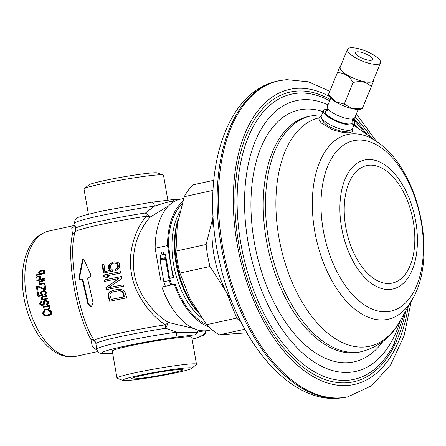 <?xml version="1.0" encoding="UTF-8"?>
<svg xmlns="http://www.w3.org/2000/svg" width="446" height="446" viewBox="0 0 446 446"><rect width="100%" height="100%" fill="white"/><g stroke="black" fill="none" stroke-linecap="round" stroke-linejoin="round"><path stroke-width="0.67" d="M116.997 378.13A40.346 2.537 170.1 0 1 144.66 370.843A40.346 2.537 170.1 0 1 189.394 364.053A40.346 2.537 -9.9 0 1 196.485 364.259L191.769 337.237A40.346 2.537 -9.9 0 0 184.677 337.031A40.346 2.537 170.1 0 0 139.944 343.821A40.346 2.537 170.1 0 0 112.281 351.108L116.997 378.13A40.346 2.537 170.1 0 0 117.281 378.364L122.94 380.41A35.095 2.202 -9.9 0 1 144.972 374.222A35.095 2.202 -9.9 0 1 185.664 367.961A35.095 2.202 -9.9 0 1 191.668 368.413A35.095 2.202 -9.9 0 1 165.957 374.83A35.095 2.202 -9.9 0 1 128.861 380.388A35.095 2.202 -9.9 0 1 122.94 380.41M75.084 225.47L71.745 228.575L72.508 234.089C66.499 258.596 76.071 313.46 90.889 339.389C93.576 339.88 95.243 341.262 95.879 343.543A6.105 6.071 -137.3 0 0 94.279 340.37C78.875 318.957 67.246 252.308 75.318 231.725A56.425 3.546 -9.9 0 1 146.472 216.159C136.058 227.365 127.121 252.469 131.498 273.554C134.514 294.817 151.59 316.359 165.433 324.805A56.425 3.546 170.1 0 0 94.279 340.37L90.889 339.389L92.406 346.815L96.972 350.205M204.156 330.854L197.405 332.242C194.345 332.649 187.353 332.621 176.432 332.158L165.728 328.262A55.388 3.479 170.1 0 0 95.879 343.543L96.676 349.196C97.858 351.888 98.979 353.16 100.038 353.02C101.387 353.717 104.353 353.901 108.936 353.567L112.648 353.21M49.534 310.355L48.575 310.433L50.437 310.667L51.374 311.615A64.085 35.886 -102.3 0 0 51.769 312.679L51.63 313.867L49.562 315.216L45.007 315.829L43.128 314.569A64.085 35.886 -102.3 0 1 42.727 313.505L42.894 312.317L44.344 311.358A64.085 35.886 -102.3 0 0 44.594 312.072L44.087 312.312L43.831 313.265A64.085 35.886 -102.3 0 0 44.226 314.33L45.743 315.155L51.245 314.307M48.575 310.433A64.085 35.886 -102.3 0 0 48.826 311.146L50.27 311.854A64.085 35.886 -102.3 0 0 50.666 312.919L49.974 314.229L46.523 315.11M48.915 305.393L43.435 306.72A64.085 35.886 -102.3 0 0 43.613 307.316L47.661 306.43L49.099 307.261A64.085 35.886 -102.3 0 0 49.25 307.734L48.051 308.888L44.371 309.697A64.085 35.886 -102.3 0 0 44.572 310.288L48.943 309.206L49.707 308.532L49.985 307.578A64.085 35.886 -102.3 0 1 49.835 307.099L48.581 306.229L49.428 305.789A64.085 35.886 -102.3 0 1 49.25 305.198L48.915 305.393L49.3 305.365M40.737 301.87L39.661 302.99L39.633 303.626A64.085 35.886 -102.3 0 0 39.789 304.222L40.603 305.058L42.242 305.332L43.68 304.891L44.572 303.18A64.085 35.886 -102.3 0 1 44.383 302.46L44.717 301.502L45.76 301.022L47.142 301.858A64.085 35.886 -102.3 0 0 47.399 302.812L47.343 303.33L46.373 304.049A64.085 35.886 -102.3 0 0 46.579 304.763L48.096 303.927L48.502 302.572A64.085 35.886 -102.3 0 1 48.246 301.613L46.562 300.342L44.845 300.465L43.552 301.507L43.279 302.7A64.085 35.886 -102.3 0 0 43.468 303.419L42.593 304.495L41.64 304.579L40.893 303.982A64.085 35.886 -102.3 0 1 40.703 303.263L41.439 302.349A64.085 35.886 -102.3 0 1 41.255 301.63L40.737 301.87L41.305 301.825M43.323 296.272L41.902 296.835L41.188 297.995A64.085 35.886 -102.3 0 0 41.294 298.474L42.454 299.35L41.534 299.55A64.085 35.886 -102.3 0 0 41.673 300.152L47.56 298.865A64.085 35.886 -102.3 0 1 47.421 298.268L43.19 299.194L42.024 298.313L42.554 297.192L46.947 296.105A64.085 35.886 -102.3 0 1 46.819 295.508L43.323 296.272L46.869 295.737M43.39 291.383L44.55 291.5L45.247 292.225A64.085 35.886 -102.3 0 0 45.369 292.944L44.974 293.908L44.282 294.31A64.085 35.886 -102.3 0 0 44.422 295.029L45.776 294.109L46.289 292.743A64.085 35.886 -102.3 0 1 46.161 292.024L45.224 290.982L43.474 290.736L41.183 291.862L40.647 293.228A64.085 35.886 -102.3 0 0 40.77 293.953L41.729 294.99L38.785 295.637A64.085 35.886 -102.3 0 1 38.178 292.147L37.258 292.347A64.085 35.886 77.7 0 0 37.982 296.439L42.766 295.391A64.085 35.886 -102.3 0 1 42.604 294.55L41.69 293.747A64.085 35.886 -102.3 0 1 41.567 293.028L41.974 292.063L43.022 291.461L45.676 291.244M36.472 286.31A64.085 35.886 -102.3 0 0 37.079 291.143L37.994 290.943A64.085 35.886 -102.3 0 1 37.458 286.711L44.249 289.571L45.721 289.253A64.085 35.886 -102.3 0 1 45.118 284.42L44.015 284.66A64.085 35.886 -102.3 0 0 44.516 288.768L37.759 286.031L36.472 286.31L38.122 286.176M41.266 280.818L39.811 281.387L38.958 282.558A64.085 35.886 -102.3 0 0 38.992 283.043L40.001 283.929L39.081 284.13A64.085 35.886 -102.3 0 0 39.136 284.738L45.024 283.45A64.085 35.886 -102.3 0 1 44.968 282.848L40.737 283.767L39.727 282.881L40.391 281.749L44.801 280.662A64.085 35.886 -102.3 0 1 44.762 280.055L41.266 280.818L44.773 280.294M37.943 276.029L36.661 276.799L35.948 278.053A64.085 35.886 -102.3 0 0 36.059 280.974L44.706 279.084A64.085 35.886 -102.3 0 1 44.667 278.354L40.809 279.202A64.085 35.886 -102.3 0 1 40.731 277.011L39.973 276.074L37.943 276.029L39.387 275.912M40.971 270.499L43.167 270.137L44.07 270.427L44.594 271.162A64.085 35.886 -102.3 0 0 44.578 271.893L43.463 273.236L44.567 272.997A64.085 35.886 -102.3 0 0 44.561 273.604L35.92 275.494A64.085 35.886 -102.3 0 1 35.92 274.887L39.783 274.039L39.053 273.833L38.696 273.181A64.085 35.886 -102.3 0 1 38.713 272.45L40.229 270.783L43.418 270.215M75.19 226.083L75.748 228.207A55.388 3.479 -9.9 0 1 145.602 212.932L154.439 206.147A55.388 3.479 170.1 0 0 74.683 223.184L75.196 226.094M72.508 234.089C74.867 232.684 75.948 230.721 75.748 228.207A6.105 6.071 42.7 0 1 75.318 231.725L72.508 234.089M168.638 205.796L150.057 217.124L145.602 212.932A6.105 1.784 81.2 0 0 146.472 216.159L150.057 217.124C137.006 232.466 131.631 250.568 133.934 271.424C136.303 291.16 151.356 312.077 168.437 322.43L165.728 328.262A6.105 1.784 -98.8 0 1 165.433 324.805L168.437 322.43L194.144 328.607M79.812 279.603L78.925 278.07L82.471 259.851L83.263 258.953L83.926 259.488L90.951 275.07L90.376 276.972A73.122 4.594 170.1 0 0 88.336 277.451L87.661 278.861L92.997 302.527L91.263 307.021L87.845 303.815L82.471 280.155L81.534 279.146A73.122 4.594 170.1 0 0 79.812 279.603L79.728 279.62M112.386 290.457A72.391 4.549 170.1 0 1 117.828 289.37L121.412 289.432L124.261 290.915L124.991 292.052L126.742 297.839A70.563 4.432 170.1 0 0 109.621 301.267L107.915 295.475L107.921 294.193L109.443 291.829L112.916 290.418A71.466 4.488 -9.9 0 1 118.301 289.337M104.375 279.937A73.233 4.599 170.1 0 1 121.401 276.52L121.814 278.711L108.099 287.782A72.787 4.571 170.1 0 1 123.118 284.782L123.464 286.237A72.631 4.56 170.1 0 0 106.416 289.66L105.908 287.475L118.959 278.505A73.205 4.599 170.1 0 0 104.643 281.398L104.375 279.937L104.888 279.893A72.319 4.544 -9.9 0 1 121.412 276.576M103.561 275.059A73.166 4.594 170.1 0 1 120.593 271.636L120.821 273.103A73.211 4.599 170.1 0 0 106.499 275.957L109.17 276.921A73.239 4.599 170.1 0 0 106.399 277.49L103.79 276.526L103.561 275.059L104.08 275.015A72.246 4.538 -9.9 0 1 120.604 271.698M102.318 264.779A72.202 4.538 170.1 0 1 104.002 264.422L104.793 271.53A72.982 4.583 170.1 0 1 110.379 270.382L109.153 269.373L108.651 268.224L108.707 265.454L109.66 264.01L112.838 262.125A72.129 4.532 170.1 0 1 114.332 261.83L117.883 262.393L119.166 263.391L119.684 264.545L119.6 267.31L118.586 268.76L115.698 270.577L115.497 269.111L117.627 267.444L117.733 264.918L116.406 263.424L114.064 263.134A72.308 4.544 170.1 0 0 113.317 263.279L111.182 264.456L110.268 266.39L110.915 268.765L112.13 269.529L112.359 271.24A73.066 4.588 170.1 0 0 103.277 273.103L102.318 264.779L102.836 264.734A71.276 4.477 -9.9 0 1 104.007 264.489M175.066 201.051L174.514 201.09C171.387 201.062 164.691 202.752 154.439 206.147A4.577 2.152 -98 0 0 151.718 202.233A4.577 2.152 -98 0 0 151.573 202.267M181.896 204.123A65.612 36.745 -102.3 0 0 168.398 245.746L169.424 251.644A64.085 35.886 77.7 0 0 173.851 277.49L169.636 278.41M183.668 198.442L180.234 199.195A67.14 37.598 77.7 0 0 155.152 248.288L160.727 280.25L163.504 279.748M213.723 180.307L193.23 184.789A82.393 46.144 77.7 0 0 184.259 196.675L177.291 224.5L176.025 251.076A82.393 46.144 77.7 0 0 179.866 273.086L190.381 299.506L206.598 324.677A82.393 46.144 77.7 0 0 219.41 334.807L246.822 332.816M219.41 334.807L244.809 329.248M176.025 251.076L206.136 244.492L213.116 216.594A76.294 42.727 77.7 0 0 213.104 216.667A76.294 42.727 77.7 0 0 226.194 291.673A76.294 42.727 77.7 0 0 231.541 300.827M179.866 273.086L209.977 266.502L226.194 291.673L236.709 318.093A82.393 46.144 77.7 0 0 241.119 322.263M206.598 324.677L236.709 318.093M206.136 244.492A82.393 46.144 77.7 0 0 209.977 266.502M184.259 196.675L212.993 190.386M394.861 342.188A146.004 81.763 77.7 0 1 393.461 345.02A146.004 81.763 77.7 0 1 347.886 380.271A146.004 81.763 -102.3 0 1 240.823 243.332A146.004 81.763 -102.3 0 1 297.783 93.181A146.004 81.763 77.7 0 1 329.655 100.785M352.078 129.245L352.92 131.442L349.72 132.707C345.232 133.086 339.322 131.988 331.986 129.418L321.588 123.174C319.509 121.083 318.628 119.299 318.957 117.822L321.31 116.027M321.181 116.746A18.308 5.397 22.3 0 0 318.94 117.895M352.764 131.709A18.308 5.397 22.3 0 0 351.966 129.362M321.471 117.8L323.155 121.34A13.731 4.047 22.3 0 0 332.839 128.314A13.731 4.047 22.3 0 0 345.929 131.525A13.731 4.047 22.3 0 0 347.328 131.252L351.019 129.909A16.786 4.951 -157.7 0 1 349.307 130.243A16.786 4.951 22.3 0 1 333.307 126.318A16.786 4.951 22.3 0 1 321.471 117.8A16.786 4.951 22.3 0 1 321.293 116.077L323.506 110.68A16.786 4.951 22.3 0 0 333.179 119.812A16.786 4.951 22.3 0 0 351.515 124.852A16.786 4.951 -157.7 0 0 354.564 123.408A16.786 4.951 -157.7 0 0 352.307 119.132M354.564 123.408L352.351 128.805A16.786 4.951 -157.7 0 1 351.019 129.909M323.506 110.68A16.786 4.951 22.3 0 1 326.55 109.242A16.786 4.951 -157.7 0 1 328.117 109.214M327.637 110.179A14.846 4.376 22.3 0 0 330.938 117.867A14.846 4.376 22.3 0 0 350.077 123.949A14.846 4.376 -157.7 0 0 351.972 120.152M330.737 98.148L327.325 106.471A14.846 4.376 22.3 0 0 330.174 110.982A14.846 4.376 22.3 0 0 349.603 118.943A14.846 4.376 22.3 0 0 352.106 119.004A14.846 4.376 22.3 0 0 354.799 117.727L358.21 109.409M362.263 108.595L361.154 109.002A18.308 5.397 -157.7 0 1 352.323 108.646L362.42 108.183L373.681 80.871L362.604 107.815M328.395 94.68L328.925 95.79A18.308 5.397 22.3 0 0 335.386 101.682A18.308 5.397 22.3 0 0 352.323 108.646L344.273 104.096L353.115 82.527C360.541 80.525 366.59 81.891 371.262 86.613M339.813 66.95L337.388 72.698C344.011 72.609 349.251 75.887 353.115 82.527M380.544 62.836L373.246 80.642A17.851 5.263 22.3 0 1 370.007 82.175A17.851 5.263 -157.7 0 1 350.5 76.812A17.851 5.263 -157.7 0 1 340.209 67.106L347.506 49.294A17.851 5.263 22.3 0 0 357.803 59.006A17.851 5.263 22.3 0 0 377.305 64.369A17.851 5.263 22.3 0 0 380.544 62.836A17.851 5.263 22.3 0 0 370.252 53.124A17.851 5.263 22.3 0 0 350.751 47.767A17.851 5.263 22.3 0 0 347.506 49.294M337.388 72.698L328.551 94.262L335.386 101.682L344.273 104.096M328.735 93.9L328.551 94.262M373.564 79.873L373.681 80.871M357.218 51.808A9.154 2.698 -157.7 0 1 367.22 54.557A9.154 2.698 -157.7 0 1 372.499 59.535A9.154 2.698 -157.7 0 1 370.838 60.322A9.154 2.698 -157.7 0 1 360.836 57.573A9.154 2.698 -157.7 0 1 355.557 52.595A9.154 2.698 -157.7 0 1 357.218 51.808M178.16 219.393A68.662 38.451 77.7 0 0 196.842 310.75M165.343 286.215L161.92 287.079A67.14 37.598 77.7 0 0 208.929 330.363L212.012 329.689M182.682 201.531A67.14 37.598 77.7 0 0 167.501 245.59L173.076 277.551L173.851 277.49M206.392 324.409A65.612 36.745 -102.3 0 1 175.088 284.08L174.269 284.375A67.14 37.598 77.7 0 0 208.706 326.767M160.727 280.25L163.487 279.648M161.92 287.079L165.377 286.321L163.849 281.705L160.125 260.397A0.864 0.485 77.7 0 1 160.225 259.661L160.621 259.065L159.952 255.229L165.382 254.042L169.619 278.304L173.076 277.551M155.152 248.288L167.501 245.59M162.199 251.934A1.221 1.009 -94.6 0 0 162.617 254.337A1.221 1.009 -94.6 0 0 162.199 251.934M160.621 259.065L160.911 258.63L165.99 257.52M166.057 257.877L165.661 258.474A0.864 0.485 77.7 0 0 165.561 259.21L169.279 280.517L170.812 285.133L174.269 284.375M159.952 255.229L165.399 254.131M160.627 255.173A64.085 35.886 77.7 0 0 160.911 258.63M165.377 286.321L171.626 284.838L169.619 278.304M163.849 281.705L169.279 280.517M171.626 284.838L175.088 284.08M84.194 188.758L88.821 184.917A35.095 2.202 -9.9 0 1 114.533 178.5A35.095 2.202 -9.9 0 1 151.629 172.942A35.095 2.202 -9.9 0 1 157.55 172.92L163.208 174.966A40.346 2.537 -9.9 0 0 156.401 174.994A40.346 2.537 170.1 0 0 113.752 181.383A40.346 2.537 170.1 0 0 84.194 188.758A40.346 2.537 170.1 0 0 84.004 189.071L88.38 214.158M163.208 174.966A40.346 2.537 -9.9 0 1 163.492 175.2L167.841 200.12M154.149 373.073A22.885 1.438 170.1 0 0 159.819 372.087M136.27 378.765A25.94 1.628 170.1 0 0 165.795 374.25A25.94 1.628 170.1 0 0 182.749 369.623A25.94 1.628 170.1 0 0 178.255 369.583A25.94 1.628 170.1 0 0 150.263 373.798A25.94 1.628 170.1 0 0 131.743 378.526A25.94 1.628 170.1 0 0 136.27 378.765M196.485 364.259A40.346 2.537 -9.9 0 1 196.296 364.572L191.668 368.413M82.075 279.107L83.012 280.11L88.403 303.771L91.53 306.982M83.536 259.009L83.023 259.812L79.477 278.025L80.364 279.558M107.915 295.475L108.439 295.43L110.156 301.223M112.916 290.418L109.967 291.79L108.857 293.039L108.439 295.43M118.736 290.781L120.309 290.725L122.544 291.561L123.202 292.453L124.49 296.802A69.966 4.393 -9.9 0 0 111.734 299.355L111.205 299.394L109.939 295.046L110.017 294.009L110.508 293.139L112.76 291.913A72.18 4.532 170.1 0 1 118.201 290.82L118.736 290.781M107.921 294.193L108.445 294.148M108.333 293.083L108.857 293.039M109.443 291.829L109.967 291.79M110.697 291.06L111.221 291.021M124.49 296.802L123.938 296.846L122.65 292.498L121.998 291.606L119.768 290.77L120.309 290.725M119.768 290.77L118.201 290.82M121.033 291.032L121.58 290.987M121.998 291.606L122.544 291.561M122.65 292.498L123.202 292.453M123.938 296.846A70.903 4.454 170.1 0 0 111.205 299.394M108.099 287.782L108.618 287.737A71.867 4.516 -9.9 0 1 123.129 284.843M104.888 279.893L105.161 281.359M118.959 278.505L106.427 287.436L106.934 289.621M105.908 287.475L106.427 287.436M104.08 275.015L104.308 276.481L106.917 277.451M103.79 276.526L104.308 276.481M114.064 263.134L116.952 263.38L118.279 264.874L118.173 267.399L116.032 269.066L116.233 270.538M112.838 262.125L113.379 262.086A71.204 4.471 -9.9 0 1 114.577 261.847M113.379 262.086L110.19 263.971L109.237 265.415L109.175 268.18L109.677 269.334L110.909 270.337A72.068 4.527 -9.9 0 0 105.312 271.486L104.793 271.53M102.836 264.734L103.795 273.063M110.379 270.382L110.909 270.337M109.153 269.373L109.677 269.334M108.651 268.224L109.175 268.18M108.484 266.753L109.008 266.708M108.707 265.454L109.237 265.415M109.66 264.01L110.19 263.971M111.043 262.984L111.578 262.939M115.497 269.111L116.032 269.066M116.952 268.325L117.493 268.28M117.627 267.444L118.173 267.399M117.9 266.39L118.441 266.346M117.733 264.918L118.279 264.874M117.248 264.01L117.794 263.971M116.406 263.424L116.952 263.38M115.219 263.157L115.759 263.112M50.521 310.728A61.035 34.18 77.7 0 0 50.621 311.001L51.218 311.001M48.826 311.146L50.621 311.001M45.364 314.976L47.677 315.751M45.007 315.829L46.847 315.679M44.087 315.517L45.916 315.367M43.535 315.121L45.035 314.999M43.128 314.569L44.349 314.469M42.727 313.505L43.886 313.41M42.699 312.869L43.842 312.78M42.894 312.317L44.321 312.2M43.468 311.682L44.427 311.603M49.283 314.508L51.117 314.358M49.974 314.229L51.413 314.112M50.431 313.867L51.658 313.772M50.666 313.432L51.803 313.343M50.666 312.919L51.781 312.83M50.27 311.854L51.429 311.76M49.913 311.42L51.162 311.319M49.417 311.146L50.922 311.024M43.435 306.72L49.389 305.661M45.191 306.58A61.035 34.18 77.7 0 0 45.302 306.948M44.371 309.697L49.428 308.833M46.15 309.552A61.035 34.18 77.7 0 0 46.273 309.92M48.051 308.888L49.484 308.777M48.564 308.654L49.673 308.56M49.038 308.292L49.88 308.225M49.25 307.734L49.98 307.679M49.099 307.261L49.863 307.199M48.765 306.826L49.573 306.759M48.285 306.547L49.25 306.469M47.661 306.43L48.87 306.335M48.213 305.677L49.361 305.582M41.846 304.518L43.217 305.231M45.76 301.022L48.107 301M46.574 300.325L45.286 301.368M42.225 304.573L44.148 304.395M42.593 304.495L44.176 304.367M43.111 304.256L44.321 304.161M43.385 303.815L44.505 303.726M43.468 303.419L44.555 303.33M43.279 302.7L44.422 302.611M43.307 302.065L44.438 301.975M43.552 301.507L44.856 301.401M44.171 300.866L45.899 300.727M44.845 300.465L46.473 300.336M46.373 304.049L48.107 303.91M46.891 303.81L48.213 303.704M47.343 303.33L48.463 303.241M47.399 302.812L48.497 302.723M47.142 301.858L48.285 301.764M46.836 301.418L48.062 301.318M46.373 301.139L47.861 301.022M41.472 305.376L42.392 305.298M40.603 305.058L42.348 304.919M40.107 304.663L41.584 304.54M39.789 304.222L41.021 304.122M39.633 303.626L40.776 303.536M39.661 302.99L40.787 302.895M40.09 302.388L41.422 302.282M43.19 299.194L47.471 298.491M45.04 296.133L43.301 297.014M43.753 299.054L44.176 299.21L43.256 299.417A61.035 34.18 77.7 0 0 43.346 299.784M41.534 299.55L43.256 299.417M42.454 299.35L44.176 299.21M42.03 299.194L42.989 299.115M41.584 298.915L42.465 298.842M41.294 298.474L42.091 298.407M41.188 297.995L42.086 297.922M41.294 297.593L42.236 297.521M41.584 297.153L42.978 297.042M41.902 296.835L43.619 296.696M42.431 296.596L44.148 296.456M44.455 290.759L42.894 291.723M38.785 295.637L42.693 295.018M39.56 295.575A61.035 34.18 77.7 0 0 39.655 296.072M37.258 292.347L38.2 292.269M41.729 294.99L42.671 294.918M41.065 294.511L42.353 294.41M40.77 293.953L41.768 293.869M40.647 293.228L41.589 293.15M40.725 292.587L41.668 292.509M41.183 291.862L42.398 291.768M41.857 291.344L43.574 291.205M42.738 290.898L44.31 290.775M44.282 294.31L45.659 294.198M44.974 293.908L45.944 293.83M45.275 293.468L46.211 293.39M45.369 292.944L46.273 292.871M45.247 292.225L46.183 292.147M44.979 291.784L45.999 291.701M44.55 291.5L45.799 291.4M43.959 291.383L45.592 291.249M38.205 286.209A61.035 34.18 77.7 0 0 38.25 286.65M41.155 287.414L45.592 289.281M44.516 288.768L45.637 288.679M44.015 284.66L45.135 284.57M37.458 286.711L39.109 286.583M40.737 283.767L44.99 283.082M43.017 280.679L41.205 281.565M41.35 283.628L41.734 283.79L40.82 283.99A61.035 34.18 77.7 0 0 40.848 284.364M39.081 284.13L40.82 283.99M40.001 283.929L41.734 283.79M39.616 283.767L40.553 283.695M39.215 283.489L40.079 283.416M38.992 283.043L39.778 282.976M38.958 282.558L39.839 282.485M39.114 282.151L40.04 282.078M39.46 281.71L40.82 281.599M39.811 281.387L41.556 281.242M40.352 281.142L42.102 281.002M39.733 275.884L38.445 276.654L36.661 276.799M37.397 276.269L39.181 276.13M37.776 279.976A61.035 34.18 77.7 0 0 37.804 280.595M40.809 279.202L44.678 278.594M41.461 279.296L36.946 280.043L41.461 279.296A61.035 34.18 77.7 0 1 41.456 279.146M39.705 279.441A64.085 35.886 -102.3 0 1 39.622 277.128L38.507 276.637L40.842 276.498M35.948 278.053L36.873 277.981M36.12 277.406L38.507 276.637M39.622 277.128L40.731 277.038M36.946 280.043A64.085 35.886 -102.3 0 1 36.867 277.73L37.04 277.328M39.058 276.643L40.558 276.52M39.432 276.804L40.625 276.71M39.856 270.984L41.69 270.834L41.121 271.324M39.287 271.469L40.474 271.374M40.859 273.688L41.589 273.894L37.726 274.742A61.035 34.18 77.7 0 0 37.72 275.104M42.81 270.348L41.69 270.834M44.344 273.292L40.703 273.838L44.901 272.924M42.543 273.437L43.658 272.093A64.085 35.886 -102.3 0 1 43.669 271.608L43.145 270.873L42.231 270.828L44.405 270.694M40.229 270.783L42.063 270.633M43.463 273.236L44.567 273.147M35.92 274.887L37.726 274.742M39.783 274.039L41.589 273.894M39.415 274L41.222 273.855M39.053 273.833L40.252 273.738M38.869 273.632L39.934 273.543M38.696 273.181L39.661 273.103M38.713 272.45L39.627 272.372M38.908 271.921L39.906 271.837M43.095 273.069L43.859 273.008M40.703 273.838L39.616 272.98A64.085 35.886 -102.3 0 1 39.633 272.25L40.575 271.313L42.231 270.828M43.145 270.873L44.449 270.767M43.502 271.157L44.561 271.073M43.669 271.608L44.589 271.53M43.658 272.093L44.533 272.027M43.468 272.623L44.299 272.556M73.439 356.688A64.085 35.886 -102.3 0 1 26.888 298.971A64.085 35.886 -102.3 0 1 48.748 231.078C35.496 234.841 30.2 243.778 26.102 254.638C21.52 268.643 21.068 284.37 24.736 301.83C31.265 332.671 51.574 358.617 72.882 356.772L76.138 356.287A64.085 35.886 -102.3 0 1 73.439 356.688M192.103 339.144A50.811 3.194 170.1 0 0 201.709 335.141L194.701 334.84L175.133 337.282A50.811 3.194 170.1 0 0 123.486 346.47A50.811 3.194 170.1 0 0 102.346 353.204L109.354 353.505A4.577 3.78 85.4 0 1 108.936 353.567M109.354 353.505L112.643 353.187M175.133 337.282A4.577 2.152 -98 0 0 176.432 332.158A55.388 3.479 170.1 0 0 96.676 349.196M102.346 353.204A4.577 4.538 109.4 0 1 100.038 353.02M201.709 335.141A4.577 4.538 -70.6 0 0 205.461 330.826M194.701 334.84A4.577 3.78 -94.6 0 0 197.405 332.242A6.105 5.04 -94.6 0 1 198.665 330.146M174.665 201.257A6.105 5.04 85.4 0 1 174.514 201.09A4.577 3.78 -94.6 0 0 171.554 199.763L151.718 202.233L103.349 210.707L83.38 215.541L78.78 217.152C75.909 218.033 74.543 220.045 74.683 223.184M179.85 211.677A64.085 35.886 77.7 0 0 201.637 317.931M178.266 218.841A65.874 36.89 77.7 0 0 197.466 311.726M339.858 398.088A161.742 90.577 -102.3 0 1 222.37 252.419A161.742 90.577 -102.3 0 1 277.54 81.072C223.842 92.015 200.215 176.956 218.975 259.182C235.449 337.722 287.386 403.112 338.882 398.233L346.665 397.079A161.742 90.577 -102.3 0 1 339.858 398.088M329.778 91.257L308.364 81.791L286.561 79.644L278.778 80.798A161.742 90.577 -102.3 0 0 223.608 252.152A161.742 90.577 -102.3 0 0 341.09 397.821A161.742 90.577 77.7 0 0 347.897 396.806L346.665 397.079M408.224 306.558A151.06 84.595 77.7 0 1 347.902 385.428A151.06 84.595 -102.3 0 1 237.133 243.75A151.06 84.595 -102.3 0 1 296.06 88.397A151.06 84.595 77.7 0 1 329.254 96.386M371.267 137.619A151.06 84.595 77.7 0 0 355.083 117.03M405.637 311.085A148.312 83.056 77.7 0 1 347.428 382.729A148.312 83.056 -102.3 0 1 238.671 243.622A148.312 83.056 -102.3 0 1 296.534 91.096A148.312 83.056 77.7 0 1 330.168 99.525M367.03 134.586A148.312 83.056 77.7 0 0 353.895 118.586M328.011 104.788A138.611 77.626 77.7 0 0 302.148 99.77A138.611 77.626 -102.3 0 0 248.076 242.323A138.611 77.626 -102.3 0 0 349.72 372.326A138.611 77.626 77.7 0 0 400.491 320.089M358.595 128.554A138.611 77.626 77.7 0 0 354.33 123.982M382.807 341.608A128.9 72.185 77.7 0 1 348.739 362.626A128.9 72.185 -102.3 0 1 254.22 241.732A128.9 72.185 -102.3 0 1 304.507 109.17A128.9 72.185 77.7 0 1 323.099 111.662M354.687 352.797A120.543 67.508 77.7 0 0 359.76 352.039L361.985 351.554A120.543 67.508 77.7 0 1 356.912 352.307A120.543 67.508 77.7 0 1 269.356 243.745A120.543 67.508 77.7 0 1 310.472 116.038L308.247 116.523A120.543 67.508 -102.3 0 0 267.126 244.23A120.543 67.508 -102.3 0 0 354.687 352.797M318.957 117.822A116.991 65.517 77.7 0 0 279.787 242.189A116.991 65.517 77.7 0 0 364.655 346.994A116.991 65.517 77.7 0 0 399.566 321.711C391.778 336.635 379.251 346.581 361.985 351.554M412.294 299.428C438.028 256.578 419.218 170.595 377.952 142.402A94.574 52.962 77.7 0 0 351.621 133.895A94.574 52.962 77.7 0 0 314.725 231.162A94.574 52.962 77.7 0 0 384.078 319.86A94.574 52.962 77.7 0 0 412.294 299.428L399.566 321.711M377.952 142.402L357.079 127.467A116.991 65.517 77.7 0 0 353.806 125.259M387.184 311.698A87.243 48.859 77.7 0 0 421.219 221.98A87.243 48.859 77.7 0 0 357.24 140.15A87.243 48.859 77.7 0 0 323.205 229.874A87.243 48.859 77.7 0 0 387.184 311.698M389.994 289.437A66.036 36.979 77.7 0 0 415.756 221.528A66.036 36.979 77.7 0 0 367.331 159.59A66.036 36.979 77.7 0 0 341.569 227.505A66.036 36.979 77.7 0 0 389.994 289.437M389.849 283.444A60.132 33.673 77.7 0 0 413.308 221.601A60.132 33.673 77.7 0 0 369.21 165.204A60.132 33.673 77.7 0 0 345.75 227.047A60.132 33.673 77.7 0 0 389.849 283.444M160.225 259.661L165.661 258.474M160.125 260.397L165.561 259.21M87.845 303.815L88.403 303.771M82.471 280.155L83.012 280.11M78.925 278.07L79.477 278.025M82.471 259.851L83.023 259.812M97.808 351.548L76.138 356.287M75.056 225.325L48.748 231.078M205.874 330.804L205.21 333.418L203.287 335.359L197.238 337.75L192.109 339.172M178.205 199.747L171.554 199.763M278.778 80.798L277.54 81.072M347.897 396.806L371.719 385.667L390.724 364.716L404.054 335.91L411.346 301.083M376.396 141.287L356.354 113.931M393.461 345.02L404.745 312.652M365.564 133.538L352.998 118.876M321.778 114.895L317.078 115.057L310.472 116.038M357.079 127.467L353.812 125.248M328.089 108.779L327.464 110.307M340.527 66.331L339.969 66.538M352.005 120.364L352.63 118.837"/></g></svg>
